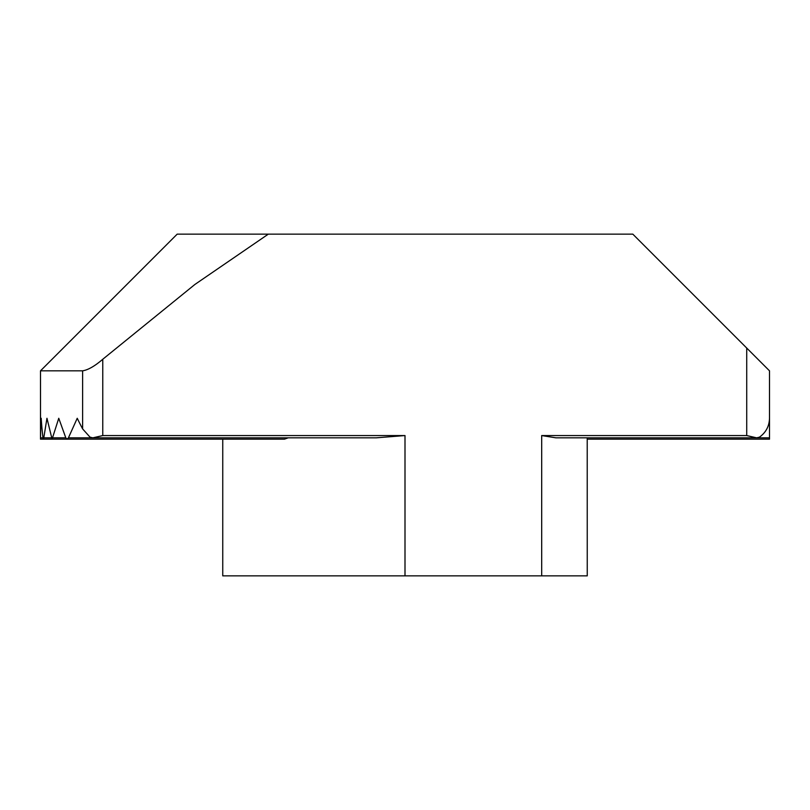 <?xml version="1.0" encoding="UTF-8"?>
<svg xmlns="http://www.w3.org/2000/svg" width="810" height="810" viewBox="0 0 810 810"><rect width="100%" height="100%" fill="white"/><g stroke="black" fill="none" stroke-linecap="round" stroke-linejoin="round"><path stroke-width="1.21" d="M587.139 437.835L587.25 439.172L769.5 439.172L769.5 418.274C769.267 426.232 765.916 432.53 759.446 437.167L756.651 437.835L769.5 437.835M288.208 437.835L284.452 439.172L67.098 439.172L68.425 437.835L77.233 418.274A620.116 438.483 -0 0 0 82.62 428.905L82.62 370.828L40.5 370.828L40.51 437.835A728.241 514.937 -0 0 1 41.209 418.274A724.575 512.345 -0 0 0 42.97 437.835L43.355 439.172L43.781 437.835L46.96 418.274L52.073 439.172L58.755 418.274L65.812 437.835L67.098 439.172L43.355 439.172M587.22 437.835L587.25 575.859L222.75 575.859L222.75 439.172L222.75 575.859M405 435.557L376.275 437.835L92.846 437.835L102.769 435.557L405 435.557L405 575.859M82.62 428.905L90.042 437.167L92.846 437.835L68.425 437.835M746.719 435.557L756.651 437.835L555.913 437.835L541.688 435.557L746.719 435.557L746.719 348.047L632.812 234.141L268.312 234.141L194.896 284.462L102.769 359.255L102.769 435.557M769.5 418.274L769.5 370.828L769.5 418.274M52.073 439.172L40.5 439.172L40.5 370.828L177.188 234.141L268.312 234.141M746.719 348.047L769.5 370.828M82.62 370.828C88.108 369.967 94.821 366.11 102.769 359.255M52.923 437.835L65.812 437.835M43.781 437.835L51.263 437.835M40.51 437.835L42.97 437.835M541.688 575.859L541.688 435.557"/></g></svg>
